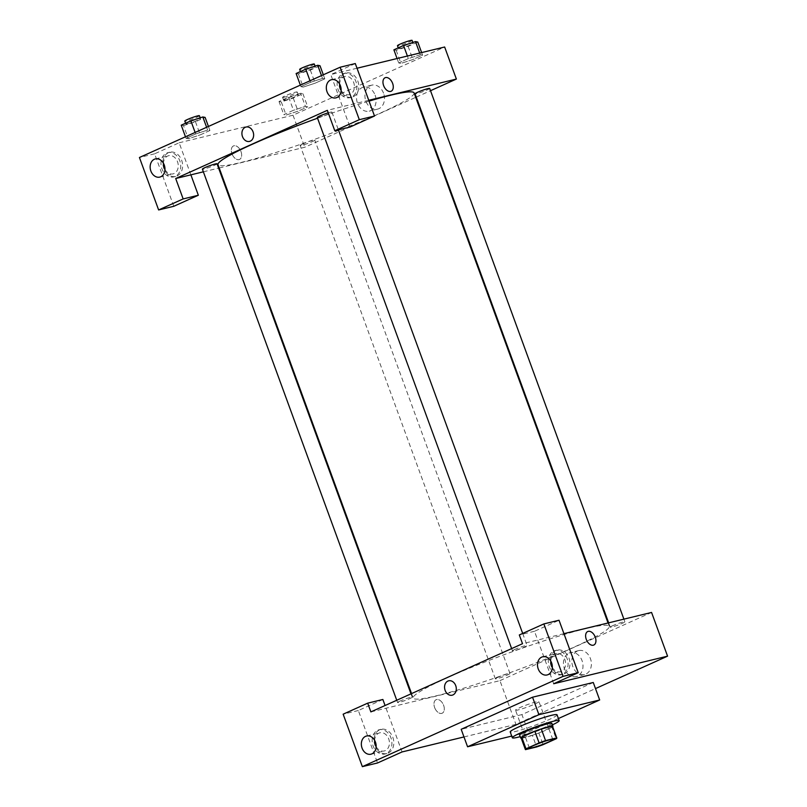 <?xml version="1.0" encoding="UTF-8"?>
<svg xmlns="http://www.w3.org/2000/svg" width="807" height="807" viewBox="0 0 807 807"><rect width="100%" height="100%" fill="white"/><g stroke="black" fill="none" stroke-linecap="round" stroke-linejoin="round"><path stroke-width="0.61" stroke-dasharray="4.04 3.03" d="M518.306 709.908A12.468 1.13 -20.1 0 1 515.522 710.17A12.468 1.13 -20.1 0 1 526.84 704.834A12.468 1.13 -20.1 0 1 538.935 701.606A12.468 1.13 -20.1 0 1 531.45 705.479A12.468 1.13 -20.1 0 1 518.306 709.908M525.488 749.642L521.221 737.981L532.358 735.288L536.625 746.949M552.543 726.371A16.745 1.513 -20.1 0 1 551.907 727.107L556.174 738.768M532.358 735.288A16.745 1.513 -20.1 0 0 538.824 732.998L551.907 727.107M521.221 738.193A17.139 1.553 159.9 0 0 537.361 733.583A17.139 1.553 159.9 0 0 552.664 726.683M551.857 723.314A17.139 1.553 -20.1 0 1 541.568 728.64A17.139 1.553 -20.1 0 1 523.491 734.723A17.139 1.553 -20.1 0 1 519.658 735.096M538.824 732.998L543.091 744.659M552.412 724.857A24.936 2.26 -20.1 0 1 520.222 736.64M557.042 714.81A24.936 2.26 -20.1 0 1 542.072 722.558A24.936 2.26 -20.1 0 1 515.784 731.404A24.936 2.26 -20.1 0 1 510.216 731.949M558.404 718.543L528.313 732.07L511.729 736.085M593.266 682.49L521.917 714.588L528.313 732.07M521.917 714.588L461.18 729.296M463.985 736.942L515.935 724.363L595.495 688.583M564.365 673.855A12.468 9.714 -103.6 0 0 569.298 659.037A12.468 9.714 -103.6 0 0 557.163 650.079A12.468 9.714 -103.6 0 0 550.656 664.484A12.468 9.714 -103.6 0 0 563.024 674.309A12.468 9.714 -103.6 0 0 564.365 673.855M553.693 683.741L534.496 631.276L559.029 620.25M562.459 674.309A12.468 9.714 76.4 0 1 561.127 674.773A12.468 9.714 76.4 0 1 548.75 664.938A12.468 9.714 76.4 0 1 555.266 650.543A12.468 9.714 76.4 0 1 567.402 659.501A12.468 9.714 76.4 0 1 562.459 674.309M552.321 667.409A9.351 7.283 -103.6 0 0 560.401 671.747A9.351 7.283 -103.6 0 0 564.89 659.642A9.351 7.283 -103.6 0 0 555.993 653.569A9.351 7.283 -103.6 0 0 550.788 661.115M534.496 631.276L519.315 634.958M563.942 633.666L522.512 643.704M388.197 753.082A12.468 9.714 -103.6 0 0 393.14 738.274A12.468 9.714 -103.6 0 0 380.995 729.306A12.468 9.714 -103.6 0 0 374.488 743.711A12.468 9.714 -103.6 0 0 386.866 753.546A12.468 9.714 -103.6 0 0 388.197 753.082M382.861 699.477L358.338 710.513L377.535 762.968M402.057 751.942L385.07 705.52M386.301 753.546A12.468 9.714 76.4 0 1 384.969 754A12.468 9.714 76.4 0 1 372.592 744.175A12.468 9.714 76.4 0 1 379.098 729.77A12.468 9.714 76.4 0 1 391.234 738.728A12.468 9.714 76.4 0 1 386.301 753.546M376.153 746.646A9.351 7.283 -103.6 0 0 384.233 750.974A9.351 7.283 -103.6 0 0 388.722 738.879A9.351 7.283 -103.6 0 0 379.835 732.796A9.351 7.283 -103.6 0 0 374.63 740.342M358.338 710.513L343.146 714.185M370.877 711.895L499.937 680.644L515.935 724.363M587.738 631.528L587.738 631.528A7.404 4.59 65.8 0 0 586.588 640.153A7.404 4.59 65.8 0 0 593.811 645.025L593.811 645.025M577.398 651.047A12.327 9.603 -103.6 0 0 572.516 665.694A12.327 9.603 -103.6 0 0 584.52 674.551A12.327 9.603 -103.6 0 0 590.956 660.318A12.327 9.603 -103.6 0 0 578.72 650.593A12.327 9.603 -103.6 0 0 577.398 651.047M499.937 680.644L651.572 612.442M569.006 653.075A12.327 9.603 76.4 0 1 570.327 652.631A12.327 9.603 76.4 0 1 582.563 662.345A12.327 9.603 76.4 0 1 576.127 676.589A12.327 9.603 76.4 0 1 564.123 667.732A12.327 9.603 76.4 0 1 569.006 653.075M452.172 695.19L452.172 695.19A7.404 5.77 -103.6 0 0 456.036 686.646A7.404 5.77 -103.6 0 0 448.692 680.805L448.692 680.805M434.63 707.568A7.404 4.59 65.8 0 0 442.175 713.227A7.404 4.59 65.8 0 0 443.325 704.592A7.404 4.59 65.8 0 0 436.103 699.719A7.404 4.59 65.8 0 0 434.63 707.568A7.404 4.59 -114.2 0 1 436.103 699.719A7.404 4.59 -114.2 0 1 443.325 704.592A7.404 4.59 -114.2 0 1 442.175 713.217A7.404 4.59 -114.2 0 1 434.64 707.568M497.929 677.315A7.788 0.706 159.9 0 0 495.357 678.848A7.788 0.706 159.9 0 0 502.912 676.831A7.788 0.706 159.9 0 0 509.994 673.492A7.788 0.706 159.9 0 0 505.636 674.41A7.788 0.706 159.9 0 0 497.929 677.315M400.151 701.001A7.788 0.706 159.9 0 0 397.579 702.524A7.788 0.706 159.9 0 0 405.134 700.506A7.788 0.706 159.9 0 0 412.206 697.167A7.788 0.706 159.9 0 0 407.858 698.085A7.788 0.706 159.9 0 0 400.151 701.001M612.816 625.647A7.788 0.706 159.9 0 0 610.243 627.17A7.788 0.706 159.9 0 0 617.799 625.163A7.788 0.706 159.9 0 0 624.87 621.824A7.788 0.706 159.9 0 0 620.522 622.742A7.788 0.706 159.9 0 0 612.816 625.647M515.037 649.322A7.788 0.706 159.9 0 0 512.465 650.856A7.788 0.706 159.9 0 0 520.021 648.838A7.788 0.706 159.9 0 0 527.092 645.499A7.788 0.706 159.9 0 0 522.734 646.417A7.788 0.706 159.9 0 0 515.037 649.322M447.643 677.567A104.406 9.442 159.9 0 0 413.184 698.055A104.406 9.442 159.9 0 0 514.473 671.041A104.406 9.442 159.9 0 0 609.265 626.293A104.406 9.442 159.9 0 0 550.888 638.599A104.406 9.442 159.9 0 0 447.643 677.567M317.534 118.205A104.406 9.442 -20.1 0 1 369.051 101.117M414.082 92.916A104.406 9.442 -20.1 0 1 351.428 125.337A104.406 9.442 -20.1 0 1 241.333 162.389A104.406 9.442 -20.1 0 1 217.991 164.668M302.736 143.939A7.788 0.706 159.9 0 0 300.164 145.462A7.788 0.706 159.9 0 0 307.729 143.454A7.788 0.706 159.9 0 0 314.801 140.115A7.788 0.706 159.9 0 0 313.055 140.287A7.788 0.706 159.9 0 0 302.736 143.939M328.237 112.829A7.788 0.706 -20.1 0 1 331.909 112.123A7.788 0.706 -20.1 0 1 327.228 114.544A7.788 0.706 -20.1 0 1 319.017 117.308A7.788 0.706 -20.1 0 1 317.272 117.479M217.022 163.791A7.788 0.706 -20.1 0 1 212.342 166.212A7.788 0.706 -20.1 0 1 204.131 168.976A7.788 0.706 -20.1 0 1 202.386 169.147M429.687 88.437A7.788 0.706 -20.1 0 1 425.007 90.858A7.788 0.706 -20.1 0 1 416.795 93.622A7.788 0.706 -20.1 0 1 415.05 93.794M203.364 171.82L218.606 168.128M219.201 167.987L304.753 147.267L415.706 97.365M416.271 97.112L430.514 90.707M368.749 100.29L327.329 110.327M249.514 141.417L249.514 141.417A7.404 5.77 -103.6 0 0 253.378 132.862A7.404 5.77 -103.6 0 0 246.034 127.022L246.034 127.032M341.129 90.313A9.351 7.283 -103.6 0 0 349.209 94.641A9.351 7.283 -103.6 0 0 353.698 82.546A9.351 7.283 -103.6 0 0 344.811 76.473A9.351 7.283 -103.6 0 0 339.606 84.019M351.277 97.213A12.468 9.714 76.4 0 1 349.945 97.677A12.468 9.714 76.4 0 1 337.568 87.842A12.468 9.714 76.4 0 1 344.075 73.447A12.468 9.714 76.4 0 1 356.21 82.405A12.468 9.714 76.4 0 1 351.277 97.213M353.173 96.759A12.468 9.714 -103.6 0 0 358.116 81.941A12.468 9.714 -103.6 0 0 345.971 72.983A12.468 9.714 -103.6 0 0 339.465 87.388A12.468 9.714 -103.6 0 0 351.842 97.213A12.468 9.714 -103.6 0 0 353.173 96.759M164.961 169.551A9.351 7.283 -103.6 0 0 173.051 173.878A9.351 7.283 -103.6 0 0 177.923 163.075A9.351 7.283 -103.6 0 0 168.643 155.701A9.351 7.283 -103.6 0 0 163.438 163.246M175.109 176.451A12.468 9.714 76.4 0 1 173.777 176.904A12.468 9.714 76.4 0 1 161.4 167.079A12.468 9.714 76.4 0 1 167.917 152.674A12.468 9.714 76.4 0 1 180.052 161.632A12.468 9.714 76.4 0 1 175.109 176.451M177.005 175.987A12.468 9.714 -103.6 0 0 181.948 161.168A12.468 9.714 -103.6 0 0 169.813 152.21A12.468 9.714 -103.6 0 0 163.307 166.615A12.468 9.714 -103.6 0 0 175.674 176.44A12.468 9.714 -103.6 0 0 177.005 175.987M173.808 206.279L154.611 153.814L179.144 142.778L190.876 174.847M154.611 153.814L139.429 157.496M355.302 63.551L330.779 74.587L349.976 127.052M321.489 75.606L322.507 78.4L310.564 82.294L300.91 86.631L303.18 87.085L315.154 83.182L324.797 78.844L322.528 78.39M420.296 54.715L408.342 58.618L398.688 62.956L400.968 63.41L412.932 59.506L422.586 55.158L420.306 54.705L408.352 58.608L398.688 62.956L400.978 63.4L412.922 59.506L422.586 55.158L420.296 54.715L419.68 53.05M300.608 93.269L288.664 97.163L279.01 101.511L281.3 101.954L293.244 98.061L302.897 93.713L300.608 93.269L305.409 106.383L293.466 110.277L283.812 114.624L286.092 115.068L298.045 111.174L307.699 106.837L305.419 106.383L293.455 110.287M288.664 97.163L293.466 110.277L283.812 114.624L286.082 115.078M181.232 125.186L183.512 125.64L188.313 138.754L200.257 134.86L209.921 130.512L207.641 130.058L195.677 133.962L186.024 138.3L188.313 138.754L200.267 134.85M206.612 127.274L207.631 130.068L195.687 133.962L186.024 138.3L188.303 138.754M357.017 68.232L330.779 74.587M179.144 142.778L293.012 115.209L444.647 47.008M383.517 93.168A12.327 9.603 -103.6 0 0 371.795 85.159A12.327 9.603 -103.6 0 0 365.359 99.402A12.327 9.603 -103.6 0 0 377.605 109.116A12.327 9.603 -103.6 0 0 383.517 93.168M293.012 115.209L304.753 147.267M375.124 95.206A12.327 9.603 76.4 0 1 369.202 111.154A12.327 9.603 76.4 0 1 356.966 101.43A12.327 9.603 76.4 0 1 363.402 87.186A12.327 9.603 76.4 0 1 375.124 95.206M231.982 153.784A7.404 4.59 65.8 0 0 239.528 159.443A7.404 4.59 65.8 0 0 240.668 150.808A7.404 4.59 65.8 0 0 233.455 145.946A7.404 4.59 65.8 0 0 231.982 153.784A7.404 4.59 -114.2 0 1 233.455 145.946A7.404 4.59 -114.2 0 1 240.678 150.808A7.404 4.59 -114.2 0 1 239.528 159.443A7.404 4.59 -114.2 0 1 231.982 153.784M385.08 77.744L385.08 77.744A7.404 4.59 65.8 0 0 383.93 86.379A7.404 4.59 65.8 0 0 391.153 91.241L391.153 91.241M285.375 100.118A7.788 0.706 -20.1 0 1 283.64 100.29A7.788 0.706 -20.1 0 1 290.712 96.951A7.788 0.706 -20.1 0 1 298.267 94.933A7.788 0.706 -20.1 0 1 293.597 97.354A7.788 0.706 -20.1 0 1 285.375 100.118M279.01 101.511L283.812 114.624M281.3 101.954L286.092 115.068L298.045 111.174L307.699 106.837L305.409 106.383M293.244 98.061L298.045 111.174M302.897 93.713L307.699 106.837M284.306 97.203A7.788 0.706 -20.1 0 1 282.571 97.375A7.788 0.706 -20.1 0 1 289.642 94.036A7.788 0.706 -20.1 0 1 297.198 92.018A7.788 0.706 -20.1 0 1 292.527 94.439A7.788 0.706 -20.1 0 1 284.306 97.203M393.897 49.832L396.176 50.286L408.13 46.392L417.784 42.045M400.262 48.45A7.788 0.706 -20.1 0 1 398.517 48.622A7.788 0.706 -20.1 0 1 405.598 45.283A7.788 0.706 -20.1 0 1 413.154 43.265A7.788 0.706 -20.1 0 1 408.483 45.686A7.788 0.706 -20.1 0 1 400.262 48.45M407.404 56.026L408.352 58.608M397.074 58.528L398.688 62.956M396.176 50.286L400.978 63.4M408.13 46.392L412.922 59.506M421.637 52.576L422.586 55.158M412.084 40.35A7.788 0.706 -20.1 0 1 407.414 42.771A7.788 0.706 -20.1 0 1 399.193 45.535A7.788 0.706 -20.1 0 1 397.458 45.706M183.512 125.64L195.465 121.736L205.119 117.398M187.597 123.804A7.788 0.706 -20.1 0 1 185.852 123.965A7.788 0.706 -20.1 0 1 192.934 120.626A7.788 0.706 -20.1 0 1 200.489 118.619A7.788 0.706 -20.1 0 1 195.808 121.03A7.788 0.706 -20.1 0 1 187.597 123.804M195.123 132.439L195.687 133.962M185.469 136.786L186.024 138.3M195.465 121.736L200.257 134.86L209.921 130.512L207.631 130.068M208.428 126.457L209.921 130.512M199.42 115.704A7.788 0.706 -20.1 0 1 194.749 118.125A7.788 0.706 -20.1 0 1 186.528 120.889A7.788 0.706 -20.1 0 1 184.793 121.06M296.108 73.518L298.398 73.962L310.342 70.068L320.006 65.73M302.484 72.126A7.788 0.706 -20.1 0 1 300.739 72.297A7.788 0.706 -20.1 0 1 307.81 68.958A7.788 0.706 -20.1 0 1 315.376 66.941A7.788 0.706 -20.1 0 1 310.695 69.362A7.788 0.706 -20.1 0 1 302.484 72.126M322.507 78.4L310.564 82.294L300.91 86.631L303.2 87.085L315.144 83.182L324.797 78.844L322.507 78.4M310.009 80.771L310.564 82.294M300.355 85.118L300.91 86.631M298.398 73.962L303.2 87.085M310.342 70.068L315.144 83.182M323.314 74.789L324.797 78.844M314.306 64.025A7.788 0.706 -20.1 0 1 309.636 66.446A7.788 0.706 -20.1 0 1 301.415 69.21A7.788 0.706 -20.1 0 1 299.669 69.382M552.795 739.494L538.935 701.606M529.382 748.069L515.522 710.17M557.163 650.079L555.266 650.543M563.024 674.309L561.127 674.773M547.116 674.955L560.401 671.747M542.707 656.787L555.993 653.569M380.995 729.306L379.098 729.77M386.866 753.546L384.969 754M370.948 754.192L384.233 750.974M366.549 736.014L379.835 732.796M578.72 650.593L570.327 652.631M584.52 674.551L576.127 676.589M411.56 693.606L413.184 698.055M608.054 622.984L609.265 626.293M509.994 673.492L314.801 140.115M495.357 678.848L300.164 145.462M511.638 648.596L512.465 650.856M331.909 112.123L338.395 129.856M522.684 633.445L527.092 645.499M396.751 700.264L397.579 702.524M410.995 693.859L412.206 697.167M608.66 622.843L610.243 627.17M623.902 619.151L624.87 621.824M335.924 97.859L349.209 94.641M331.526 79.691L344.811 76.473M345.971 72.983L344.075 73.447M351.842 97.213L349.945 97.677M159.766 177.096L173.051 173.878M155.358 158.918L168.643 155.701M169.813 152.21L167.917 152.674M175.674 176.44L173.777 176.904M371.795 85.159L363.402 87.186M377.605 109.116L369.202 111.154M282.571 97.375L283.64 100.29M297.198 92.018L298.267 94.933M398.244 47.875L398.517 48.622M412.861 42.458L413.154 43.265M185.58 123.229L185.852 123.965M200.197 117.812L200.489 118.619M300.466 71.561L300.739 72.297M315.083 66.134L315.376 66.941"/><path stroke-width="1.21" d="M532.166 747.796A12.468 1.13 -20.1 0 1 529.382 748.069A12.468 1.13 -20.1 0 1 540.7 742.722A12.468 1.13 -20.1 0 1 552.795 739.494A12.468 1.13 -20.1 0 1 545.32 743.368A12.468 1.13 -20.1 0 1 532.166 747.796M543.091 744.659L556.174 738.768A16.745 1.513 -20.1 0 0 556.81 738.032A16.745 1.513 -20.1 0 0 556.689 737.921L545.552 740.614A16.745 1.513 -20.1 0 0 539.096 742.904L526.003 748.795A16.745 1.513 -20.1 0 0 525.367 749.532A16.745 1.513 -20.1 0 0 525.488 749.642L536.625 746.949A16.745 1.513 -20.1 0 0 543.091 744.659M539.096 742.904L534.829 731.253L521.746 737.134L526.003 748.795M525.367 749.532L521.1 737.88A16.745 1.513 -20.1 0 1 521.746 737.134M534.829 731.253A16.745 1.513 -20.1 0 1 541.285 728.963L545.552 740.614M556.81 738.032L552.543 726.371A16.745 1.513 -20.1 0 0 552.432 726.26L541.285 728.963M552.664 726.683A17.139 1.553 159.9 0 0 552.916 726.229A17.139 1.553 159.9 0 0 543.333 728.257A17.139 1.553 159.9 0 0 526.386 734.652A17.139 1.553 159.9 0 0 520.727 738.012A17.139 1.553 159.9 0 0 521.221 738.193M520.727 738.012L519.658 735.096A17.139 1.553 -20.1 0 1 525.317 731.737A17.139 1.553 -20.1 0 1 542.274 725.342A17.139 1.553 -20.1 0 1 551.857 723.314L552.916 726.229M552.432 726.26L556.689 737.921M520.222 736.64A24.936 2.26 -20.1 0 1 517.923 737.235A24.936 2.26 -20.1 0 1 512.344 737.78A24.936 2.26 -20.1 0 1 534.98 727.087A24.936 2.26 -20.1 0 1 559.17 720.641A24.936 2.26 -20.1 0 1 552.412 724.857M512.344 737.78L510.216 731.949A24.936 2.26 -20.1 0 1 532.852 721.256A24.936 2.26 -20.1 0 1 557.042 714.81L559.17 720.641M511.729 736.085L467.576 746.778L538.935 714.689L599.672 699.982L558.404 718.543M467.576 746.778L461.18 729.296L532.539 697.198L593.266 682.49L599.672 699.982M385.07 705.52L382.861 699.477L367.679 703.159L370.877 711.895L522.512 643.704L519.315 634.958L543.847 623.922L559.029 620.25L578.226 672.715L563.044 676.387L362.353 766.65L377.535 762.968L402.057 751.942L463.985 736.942M595.495 688.583L667.571 656.162L553.693 683.741L578.226 672.715M550.788 661.115A9.351 7.283 -103.6 0 0 552.321 667.409M551.605 662.86A9.351 7.283 -103.6 0 0 542.707 656.787A9.351 7.283 -103.6 0 0 537.825 667.591A9.351 7.283 -103.6 0 0 547.116 674.955A9.351 7.283 -103.6 0 0 551.605 662.86M543.847 623.922L563.044 676.387M374.63 740.342A9.351 7.283 -103.6 0 0 375.346 744.891A9.351 7.283 -103.6 0 0 376.153 746.646M362.061 748.109A9.351 7.283 -103.6 0 0 370.948 754.192A9.351 7.283 -103.6 0 0 375.83 743.388A9.351 7.283 -103.6 0 0 366.549 736.014A9.351 7.283 -103.6 0 0 362.061 748.109M367.679 703.159L343.146 714.185L362.353 766.65M532.539 697.198L538.935 714.689M593.811 645.025A7.404 4.59 65.8 0 0 595.284 637.187A7.404 4.59 -114.2 0 1 593.811 645.025A7.404 4.59 -114.2 0 1 586.588 640.153A7.404 4.59 -114.2 0 1 587.738 631.528A7.404 4.59 -114.2 0 1 595.284 637.187A7.404 4.59 65.8 0 0 587.738 631.528M563.942 633.666L651.572 612.442L667.571 656.162M448.692 680.805A7.404 5.77 -103.6 0 0 445.131 690.378A7.404 5.77 76.4 0 1 448.692 680.805A7.404 5.77 76.4 0 1 456.036 686.646A7.404 5.77 76.4 0 1 452.172 695.19A7.404 5.77 76.4 0 1 445.131 690.378A7.404 5.77 -103.6 0 0 452.172 695.19M411.56 693.606L217.991 164.668A104.406 9.442 -20.1 0 1 252.46 144.191A104.406 9.442 -20.1 0 1 317.534 118.205M369.051 101.117A104.406 9.442 -20.1 0 1 414.082 92.916L608.054 622.984M511.638 648.596L317.272 117.479A7.788 0.706 -20.1 0 1 319.844 115.946A7.788 0.706 -20.1 0 1 328.237 112.829M396.751 700.264L202.386 169.147A7.788 0.706 -20.1 0 1 204.958 167.614A7.788 0.706 -20.1 0 1 212.665 164.709A7.788 0.706 -20.1 0 1 217.022 163.791L410.995 693.859M608.66 622.843L415.05 93.794A7.788 0.706 -20.1 0 1 417.623 92.27A7.788 0.706 -20.1 0 1 425.329 89.355A7.788 0.706 -20.1 0 1 429.687 88.437L623.902 619.151M175.694 178.518L327.329 110.327L334.794 130.724L359.317 119.688L340.12 67.233L139.429 157.496L158.626 209.951L183.159 198.925L175.694 178.518L203.364 171.82M218.606 168.128L219.201 167.987M415.706 97.365L416.271 97.112M430.514 90.707L456.379 79.066L368.749 100.29M246.034 127.022A7.404 5.77 -103.6 0 0 242.483 136.605A7.404 5.77 76.4 0 1 246.034 127.032A7.404 5.77 76.4 0 1 253.378 132.862A7.404 5.77 76.4 0 1 249.514 141.417A7.404 5.77 76.4 0 1 242.483 136.605A7.404 5.77 -103.6 0 0 249.514 141.417M327.037 91.786A9.351 7.283 76.4 0 1 331.526 79.691A9.351 7.283 76.4 0 1 340.806 87.065A9.351 7.283 76.4 0 1 335.924 97.859A9.351 7.283 76.4 0 1 327.037 91.786M150.869 171.013A9.351 7.283 76.4 0 1 155.358 158.918A9.351 7.283 76.4 0 1 164.638 166.292A9.351 7.283 76.4 0 1 159.766 177.096A9.351 7.283 76.4 0 1 150.869 171.013M339.606 84.019A9.351 7.283 -103.6 0 0 340.322 88.568A9.351 7.283 -103.6 0 0 341.129 90.313M163.438 163.246A9.351 7.283 -103.6 0 0 164.154 167.795A9.351 7.283 -103.6 0 0 164.961 169.551M190.876 174.847L198.34 195.244L173.808 206.279L158.626 209.951M198.34 195.244L183.159 198.925M334.794 130.724L349.976 127.052L374.509 116.016L355.302 63.551L340.12 67.233M374.509 116.016L359.317 119.688M456.379 79.066L444.647 47.008L357.017 68.232M391.153 91.241A7.404 4.59 65.8 0 0 392.626 83.403A7.404 4.59 -114.2 0 1 391.153 91.241A7.404 4.59 -114.2 0 1 383.94 86.379A7.404 4.59 -114.2 0 1 385.08 77.744A7.404 4.59 -114.2 0 1 392.626 83.403A7.404 4.59 65.8 0 0 385.08 77.744M421.637 52.576L417.784 42.045L415.494 41.601L403.55 45.495L393.897 49.832L397.074 58.528M415.494 41.601L419.68 53.05M403.55 45.495L407.404 56.026M398.244 47.875L397.458 45.706A7.788 0.706 -20.1 0 1 404.529 42.367A7.788 0.706 -20.1 0 1 412.084 40.35L412.861 42.458M208.428 126.457L205.119 117.398L202.829 116.954L190.886 120.848L181.232 125.186L185.469 136.786M202.829 116.954L206.612 127.274M190.886 120.848L195.123 132.439M185.58 123.229L184.793 121.06A7.788 0.706 -20.1 0 1 191.864 117.721A7.788 0.706 -20.1 0 1 199.42 115.704L200.197 117.812M323.314 74.789L320.006 65.73L317.716 65.276L305.772 69.17L296.108 73.518L300.355 85.118M317.716 65.276L321.489 75.606M305.772 69.17L310.009 80.771M300.466 71.561L299.669 69.382A7.788 0.706 -20.1 0 1 306.751 66.043A7.788 0.706 -20.1 0 1 314.306 64.025L315.083 66.134M338.395 129.856L522.684 633.445"/></g></svg>
